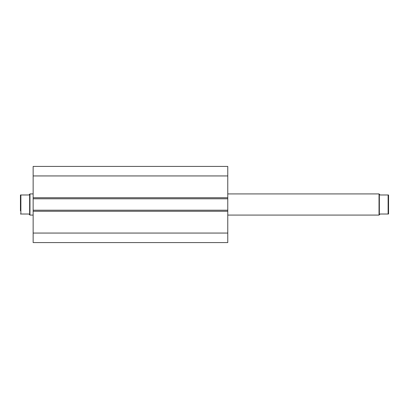 <?xml version="1.0" encoding="UTF-8"?>
<svg xmlns="http://www.w3.org/2000/svg" width="409" height="409" viewBox="0 0 409 409"><rect width="100%" height="100%" fill="white"/><g stroke="black" fill="none" stroke-linecap="round" stroke-linejoin="round"><path stroke-width="0.61" d="M33.144 197.731L33.144 166.422L227.772 166.422L227.772 198.789L33.144 198.789L33.144 197.731L227.772 197.731M227.772 210.211L227.772 211.269L33.144 211.269L33.144 210.211L227.772 210.211L227.772 198.789M227.772 211.269L227.772 242.578L33.144 242.578L33.144 211.269M33.144 210.211L33.144 198.789M33.144 175.942L227.772 175.942M227.772 233.058L33.144 233.058M379.347 214.761L379.347 194.239L379.031 193.922L379.031 215.078L380.089 214.019L388.55 214.019L388.126 214.019L388.126 194.981L380.089 194.981L379.347 194.239M227.772 215.078L379.031 215.078M227.772 193.922L379.031 193.922M20.45 198.155L20.45 210.845L20.45 194.981L28.911 194.981L29.969 193.922L33.144 193.922M20.45 210.845L20.45 194.981L20.874 194.981L20.874 214.019L20.45 214.019L28.911 214.019L29.969 215.078L29.969 193.922M33.144 215.078L29.969 215.078M29.652 214.761L29.652 194.239M388.126 194.981L388.55 194.981L388.126 194.981M388.55 214.019L388.55 194.981"/></g></svg>
